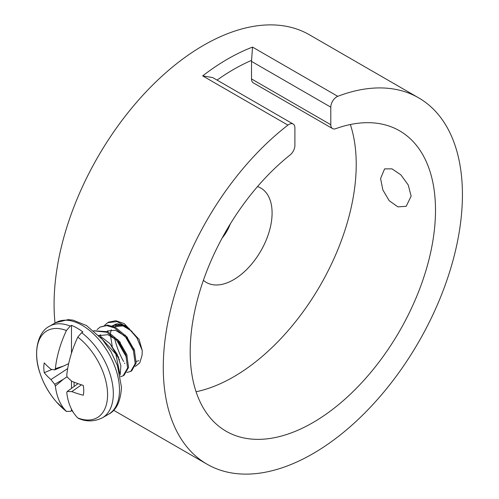 <?xml version="1.0" encoding="UTF-8"?>
<svg xmlns="http://www.w3.org/2000/svg" width="499" height="499" viewBox="0 0 499 499"><rect width="100%" height="100%" fill="white"/><g stroke="black" fill="none" stroke-linecap="round" stroke-linejoin="round"><path stroke-width="0.75" d="M332.546 128.586L253.274 82.822A8.464 4.884 -60 0 1 251.521 78.948L330.793 124.713A8.464 4.884 120 0 0 332.546 128.586A8.464 4.884 120 0 0 335.665 128.692A173.459 100.143 120 0 1 399.574 130.8A173.459 100.143 120 0 1 399.574 331.093A173.459 100.143 120 0 1 226.116 431.236A173.459 100.143 120 0 1 195.639 306.954A173.459 100.143 120 0 1 290.025 155.039A8.464 4.884 120 0 0 294.897 145.44L294.897 127.894A8.464 4.884 120 0 0 293.144 124.02A8.464 4.884 120 0 0 287.917 125.112A211.532 122.13 120 0 0 163.273 367.376A211.532 122.13 120 0 0 207.079 464.213A211.532 122.13 120 0 0 370.083 407.54A211.532 122.13 120 0 0 462.423 194.666A211.532 122.13 120 0 0 418.611 97.829L309.417 34.787A211.532 122.13 120 0 0 146.413 91.46A211.532 122.13 120 0 0 54.079 304.334A211.532 122.13 120 0 0 55.015 323.059M135.291 366.472L139.795 362.842L142.09 355.151L142.246 350.498L136.932 337.91L127.732 327.25L117.047 321.618L107.659 322.691L104.69 325.223M115.968 323.982L113.392 325.467L120.789 324.469L129.241 328.56M114.62 324.874L113.179 326.315M111.265 329.783L110.441 333.238M110.335 334.355L112.244 346.431M127.245 337.106L127.445 337.661M133.794 348.658L134.15 349.069M110.129 343.917L119.523 359.954M117.727 339.532L127.12 355.569M125.33 335.147L134.718 351.184M118.768 357.29L118.325 356.766M131.979 331.311L123.041 325.891L114.951 326.546L115.899 325.997L123.153 325.13M120.284 342.62L120.041 341.94M100.517 337.33L115.824 354.041L119.804 373.589M93.781 330.825L106.848 332.247L118.12 341.628L125.823 355.101L127.607 367.988L123.128 375.803L120.465 376.739M97.087 329.608L100.062 327.082L106.699 325.61L114.446 327.862L125.717 337.237L133.42 350.716L135.21 363.603L130.726 371.418L126.896 372.46M418.611 97.829A211.532 122.13 120 0 0 337.773 96.326A8.464 4.884 120 0 0 330.793 107.166L330.793 124.713M125.567 325.61L117.321 323.757L112.119 325.934M142.246 350.498L139.078 339.407L124.239 323.608L115.837 320.72L108.614 322.142M130.726 371.418L131.674 370.869L136.158 363.054L134.368 350.167L126.665 336.688L115.394 327.313L107.653 325.061L100.062 327.082M123.128 375.803L124.076 375.254L128.561 367.439L126.771 354.552L119.068 341.079L107.796 331.698L93.706 330.756M120.147 375.123L120.877 365.692L117.153 354.228L109.73 343.487L100.199 336.089L98.671 335.372M99.251 335.627L107.846 334.667L116.785 340.087M107.354 330.931L115.444 330.282L124.382 335.702M138.791 360.683L136.302 361.451M126.347 357.01L116.348 339.613M77.981 383.656L67.209 391.478A83.614 30.233 159.2 0 0 71.831 391.596A83.72 52.364 175.5 0 0 83.283 395.227A28.237 16.305 -120 0 0 83.283 385.403A83.72 43.937 4.2 0 1 71.831 381.286A83.614 58.626 27.7 0 1 67.209 377.069A83.614 58.626 92.3 0 1 66.76 375.217A83.333 48.11 -60 0 1 77.8 337.112L81.636 332.658L82.871 331.941A52.869 30.526 -120 0 0 77.177 328.149A52.869 30.526 -120 0 0 71.476 325.36L70.24 326.078L66.404 330.531A83.333 48.11 -60 0 0 55.364 368.642L63.342 366.141L68.662 363.646M71.476 409.124L71.476 410.689A52.869 30.526 -120 0 0 72.935 411.756M71.476 388.309L71.476 380.98M74.089 386.363L74.089 382.203M71.476 410.689L70.24 411.401L66.404 411.369A50.156 28.954 60 0 1 56.599 402.119L56.599 402.119A50.156 28.954 60 0 1 40.207 373.732L40.207 373.732A50.156 28.954 60 0 1 66.404 330.531M71.476 353.248L71.476 325.36M77.8 337.112A50.156 28.954 60 0 1 107.572 394.715A50.156 28.954 60 0 1 77.8 417.95A83.333 48.11 -60 0 1 66.76 392.594A83.614 21.819 132.4 0 1 67.209 391.478M81.636 332.658A52.869 30.526 -120 0 1 111.47 379.121A52.869 30.526 -120 0 1 102.37 417.813C94.398 421.686 86.464 421.898 78.58 418.455L77.8 417.95M71.831 391.596L81.48 384.835M54.728 384.274L63.342 379.302L55.364 386.014A83.614 67.041 -80.4 0 1 54.728 384.274A83.614 67.041 -159.6 0 1 50.973 379.552L67.689 368.574M67.115 376.708L63.342 379.302M50.973 379.552A83.72 52.364 175.5 0 1 44.268 372.703A28.237 16.305 -120 0 1 44.268 362.873A83.72 43.937 4.2 0 0 50.973 369.248A83.614 21.819 -12.4 0 0 54.728 369.865A83.614 30.233 -39.2 0 1 55.364 368.642M66.404 411.369A83.333 48.11 -60 0 1 55.364 386.014M44.268 372.703L51.99 369.435M54.728 369.865L63.342 366.141M114.433 337.692A173.459 100.143 120 0 0 123.633 361.513M124.525 363.041A173.459 100.143 120 0 0 124.819 363.528M196.07 391.746A173.459 100.143 120 0 0 320.302 285.322A173.459 100.143 120 0 0 350.348 124.525M411.132 196.138L406.18 206.305L397.909 206.867L389.214 200.723L382.864 189.951L380.587 178.505L384.586 168.893L391.971 168.843L400.884 174.868L408.269 185.042L411.132 196.138M251.521 78.948L251.521 61.402A8.464 4.884 -60 0 1 251.583 60.354L252.519 47.106L337.773 96.326M203.386 280.319A54.485 31.456 120 0 0 246.244 269.94A54.485 31.456 120 0 0 272.092 213.011A54.485 31.456 120 0 0 257.509 186.576M293.144 124.02L212.705 77.582L202.656 75.892A211.532 122.13 -60 0 1 252.519 47.106M222.167 238.011A28.586 16.504 120 0 0 230.257 223.995M287.917 125.112L202.656 75.892M119.498 390.05A52.869 30.526 60 0 1 108.545 414.251C116.323 410.403 120.633 401.414 121.482 387.28L117.44 365.599L110.928 351.602L102.42 339.501L86.502 325.554L73.116 320.165L68.201 319.616L55.676 322.678A52.869 30.526 60 0 1 82.11 325.298A52.869 30.526 60 0 1 119.498 390.05M66.629 411.569L56.599 402.119A83.72 83.72 0 0 1 40.207 373.732C32.516 352.899 37.781 331.823 49.501 326.24A52.869 30.526 60 0 1 70.24 326.078M251.521 61.402L330.793 107.166M217.046 80.09A203.068 117.246 -60 0 1 251.583 60.354M113.61 410.247L207.079 464.213M108.607 322.148L107.665 322.691M102.37 417.813L108.545 414.251M49.501 326.24L55.676 322.678M99.75 335.316L100.704 334.767"/></g></svg>
